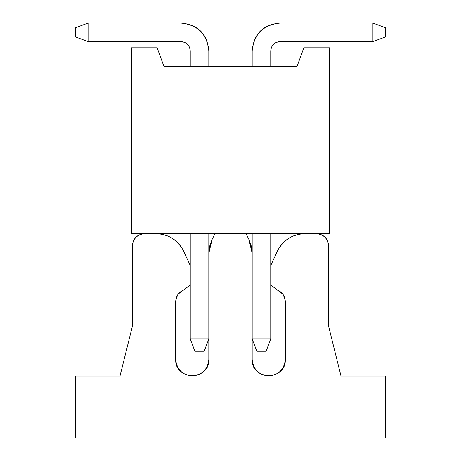 <?xml version="1.0" encoding="UTF-8"?>
<svg xmlns="http://www.w3.org/2000/svg" width="461" height="461" viewBox="0 0 461 461"><rect width="100%" height="100%" fill="white"/><g stroke="black" fill="none" stroke-linecap="round" stroke-linejoin="round"><path stroke-width="0.69" d="M285.301 359.459L285.301 301.632C285.077 296.164 282.46 292.32 277.459 290.107L270.751 284.996L277.459 290.107C282.409 292.36 285.025 296.198 285.301 301.632L285.301 359.459C286.212 380.821 251.262 380.821 252.173 359.459C253.227 369.451 258.748 374.972 268.74 376.026C258.748 374.972 253.227 369.451 252.173 359.459L252.173 338.87L252.173 359.459C251.268 380.821 286.212 380.821 285.301 359.459C284.253 369.451 278.726 374.972 268.74 376.026M285.278 300.831L283.567 295.305M282.708 294.043L277.459 290.107M183.524 290.113L190.249 284.996L183.536 290.107C178.534 292.326 175.923 296.164 175.699 301.632C175.975 296.198 178.591 292.36 183.541 290.107M182.821 290.418L178.292 294.043M177.433 295.305L175.722 300.849M175.699 301.615L175.699 359.459C176.747 369.451 182.274 374.972 192.26 376.026C182.274 374.972 176.747 369.451 175.699 359.459L175.699 301.632M248.917 239.49L251.349 246.209L252.173 253.308L248.923 239.49L245.984 233.594L248.923 239.49M252.017 250.173L250.467 243.172M215.016 233.594L212.077 239.49L208.827 253.308L209.651 246.209L212.077 239.49L215.016 233.594M208.827 359.459C209.738 380.821 174.788 380.821 175.699 359.459C174.788 380.821 209.738 380.821 208.827 359.459L208.827 338.87L208.827 359.459C207.773 369.451 202.252 374.972 192.26 376.026M190.249 265.548L183.945 251.718C178.061 240.227 168.668 234.182 155.772 233.594C168.749 234.067 178.136 240.106 183.945 251.718L190.249 265.548M144.731 233.594C137.263 234.384 133.137 238.51 132.347 245.984L132.347 326.486L119.998 376.026L75.685 376.026L75.685 437.95L385.315 437.95L385.315 376.026L341.002 376.026L328.653 326.486L328.653 245.984C327.863 238.51 323.737 234.384 316.269 233.594C323.841 234.28 327.967 238.406 328.653 245.984L328.653 326.486L341.002 376.026L385.315 376.026L385.315 437.95L75.685 437.95L75.685 376.026L119.998 376.026L132.347 326.486L132.347 245.984C133.033 238.406 137.159 234.28 144.737 233.594M305.228 233.594C292.332 234.182 282.939 240.227 277.055 251.718L270.751 265.548L277.055 251.718C282.864 240.106 292.251 234.067 305.228 233.594M210.533 243.172L208.983 250.173M266.106 351.253L256.817 351.253L266.106 351.253L270.751 338.87L266.106 351.253M270.751 338.87L252.173 338.87L256.817 351.253L252.173 338.87L252.173 233.594L252.173 338.87L270.751 338.87L270.751 233.594L270.751 338.87M252.173 66.396L252.173 50.917L252.173 66.396M270.751 50.917L270.751 66.396L270.751 50.917C271.345 45.316 274.439 42.216 280.04 41.628L372.926 41.628L372.926 23.05L280.04 23.05C263.237 24.825 253.948 34.108 252.173 50.917C253.711 33.878 263 24.589 280.04 23.05L372.926 23.05L385.315 27.695L385.315 36.984L372.926 41.628L280.04 41.628C274.358 42.141 271.264 45.236 270.751 50.917M372.926 41.628L385.315 36.984L385.315 27.695L372.926 23.05L372.926 41.628M204.183 351.253L194.894 351.253L190.249 338.87L208.827 338.87L204.183 351.253L208.827 338.87L208.827 233.594L208.827 338.87L190.249 338.87L194.894 351.253L204.183 351.253M208.827 50.917L208.827 66.396L208.827 50.917C207.052 34.108 197.763 24.825 180.96 23.05L88.074 23.05L88.074 41.628L180.96 41.628C186.561 42.216 189.655 45.316 190.249 50.917L190.249 66.396L190.249 50.917C189.736 45.236 186.642 42.141 180.96 41.628L88.074 41.628L75.685 36.984L75.685 27.695L88.074 23.05L180.96 23.05C198 24.589 207.289 33.878 208.827 50.917M190.249 233.594L190.249 338.87L190.249 233.594M88.074 23.05L75.685 27.695L75.685 36.984L88.074 41.628L88.074 23.05M329.58 233.594L131.42 233.594L329.58 233.594L329.58 47.823L329.58 233.594M163.932 66.396L297.068 66.396L303.834 47.823L329.58 47.823L303.834 47.823L297.068 66.396L163.932 66.396L157.166 47.823L131.42 47.823L131.42 233.594L131.42 47.823L157.166 47.823L163.932 66.396"/></g></svg>
